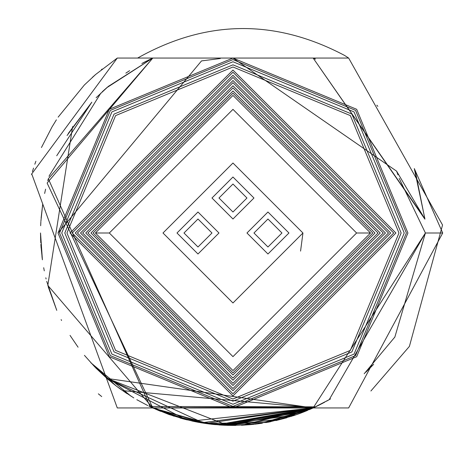 <?xml version="1.0" encoding="UTF-8"?>
<svg xmlns="http://www.w3.org/2000/svg" width="466" height="466" viewBox="0 0 466 466"><rect width="100%" height="100%" fill="white"/><g stroke="black" fill="none" stroke-linecap="round" stroke-linejoin="round"><path stroke-width="0.7" d="M197.98 246.997L183.983 233L197.98 219.003L211.978 233L197.98 246.997M197.98 253.993L218.973 233L197.98 212.007L176.987 233L197.98 253.993M232.971 219.003L253.964 198.009L232.971 177.016L211.978 198.009L232.971 219.003M267.956 253.993L288.949 233L267.956 212.007L246.963 233L267.956 253.993M162.989 233L232.971 302.976L302.947 233L232.971 163.024L162.989 233M232.971 212.007L246.963 198.009L232.971 184.018L218.973 198.009L232.971 212.007M267.956 246.997L281.953 233L267.956 219.003L253.964 233L267.956 246.997M106.784 378.293L115.836 385.685L106.947 378.433L185.724 419.551L180.575 418.171L187.268 419.93L180.575 418.171L187.268 419.93L150.745 406.987L185.724 419.551M250.702 424.619L231.293 425.429L250.702 424.619L231.293 425.429L313.14 407.942L217.104 424.782L313.14 407.942L217.104 424.782L313.14 407.942L260.721 423.425L313.14 407.942L106.947 378.433L115.836 385.685L106.947 378.433L313.14 407.942L275.855 420.6L313.14 407.942L205.582 423.478L152.801 407.942L174.121 416.22M118.09 387.386L120.473 389.133L118.09 387.386M120.508 389.157L133.812 397.923L120.508 389.157M136.812 399.694L147.833 405.583L136.812 399.694M148.858 406.084L187.268 419.93L150.739 406.987M255.688 424.095L260.517 423.454L255.688 424.095L260.517 423.454L231.293 425.429L313.14 407.942L260.721 423.425L313.14 407.942L217.104 424.782L313.14 407.942L192.091 421.048L227.926 425.371L192.097 421.048L227.926 425.371L201.05 422.773M235.784 425.417L232.359 425.435L235.784 425.417M213.277 424.427L215.642 424.654L213.189 424.421L215.642 424.654L213.277 424.427L215.642 424.654L213.277 424.427L266.773 422.446L205.582 423.478L200.66 422.709L205.582 423.478L169.729 414.752M213.113 424.41L212.129 424.305L213.113 424.41M211.884 424.281L203.555 423.175M204.609 423.338L198.359 422.301M187.192 419.913L168.75 414.408L152.801 407.942L209.484 424.002L203.491 423.169L209.484 424.002M242.035 425.225L313.14 407.942L296.149 414.769L313.14 407.942L152.732 407.913L315.505 406.841L152.801 407.942L205.582 423.478L266.773 422.446L205.582 423.478L152.801 407.942L313.14 407.942L152.732 407.913L315.505 406.841L149.65 406.469M309.092 409.742L312.977 408.018L265.987 422.586L313.036 407.989L117.286 407.942L31.735 173.911L117.286 58.058L137.604 58.058C206.106 19.595 275.115 18.733 344.636 55.466L348.376 57.877M209.98 424.06L205.57 423.478L209.98 424.06L205.57 423.478L313.14 407.942L152.801 407.942L47.806 285.419L72.626 126.589M160.7 411.356L155.44 409.131M212.513 424.345L226.121 425.318M249.228 424.747L252.852 424.41M252.729 424.421L254.116 424.276M275.965 420.577L286.963 417.711L254.838 424.194L261.647 423.291L257.156 423.914M261.7 423.279L262.253 423.198M267.42 422.33L270.647 421.713M294.961 415.177L298.223 414.035L294.961 415.177M300.873 413.062L298.228 414.035M201.347 422.825L205.722 423.501L201.347 422.825L313.222 407.907L152.801 407.942L47.124 183.062L152.801 58.058L106.947 87.567L152.801 58.058L313.14 58.058L315.505 59.159L313.531 58.238M314.626 407.255L315.505 406.841M328.431 400.09L326.485 401.185M394.859 337.04L394.521 337.565M108.566 86.181L96.13 97.697M56.712 155.76L91.831 102.182L68.298 133.422L91.843 102.171L68.298 133.422M313.531 407.762L152.766 407.931L313.531 407.762L152.766 407.931L313.531 407.762L152.766 407.931L313.531 407.762L122.57 390.625M152.732 407.913L313.14 407.942L205.582 423.478L152.801 407.942L205.669 423.489L152.801 407.942L313.216 407.907L152.801 407.942L205.669 423.489M45.575 189.237L44.666 193.314M42.726 203.997L40.88 221.397M42.726 204.009L41.119 217.983M40.845 222.026L40.67 225.73L40.845 222.026M180.004 418.008L194.386 421.532M296.149 414.769L313.14 407.942L217.104 424.782L313.14 407.942L241.516 425.248L250.58 424.631L241.499 425.248L250.58 424.631M291.99 416.161L268.806 422.074L293.679 415.608M285.67 418.084L286.963 417.711L285.67 418.084M257.063 423.926L261.647 423.291M40.53 232.971L40.6 238.143M265.987 422.586L312.977 408.018M192.091 421.048L204.032 423.25L227.926 425.371L106.749 378.264M293.79 415.573L268.806 422.074L293.796 415.573M224.472 425.248L231.753 425.435M108.24 86.455L152.801 58.058L348.65 58.058L313.14 58.058L348.65 58.058L313.14 58.058L348.65 58.058L313.14 58.058L348.65 58.058L313.14 58.058L348.65 58.058L313.14 58.058L348.65 58.058L313.14 58.058L348.65 58.058L313.14 58.058L348.65 58.058L313.14 58.058L424.91 219.171L415.439 171.872M45.586 189.173L44.637 193.46L45.586 189.173M326.544 401.156L328.297 400.166M328.53 400.038L328.967 399.781M377.856 106.347L376.819 105.176M200.66 422.709L209.572 424.013M224.653 425.26L313.14 407.942L106.947 378.433L95.559 367.726M106.947 87.567L152.801 58.058L141.85 63.498L152.801 58.058L106.778 87.713M372.981 365.024L365.822 372.223L373.656 364.301M330.534 398.873L329.188 399.659L330.534 398.873M324.79 402.117L324.394 402.333M324.266 402.403L323.748 402.682M323.398 402.869L321.523 403.853M321.284 403.975L320.521 404.366M320.311 404.476L316.653 406.288M316.56 406.335L315.866 406.667M131.086 396.257L90.823 362.723L116.162 385.935L90.823 362.723L131.086 396.251L90.823 362.723M48.19 286.765L56.77 310.373L48.126 286.543L56.77 310.373L48.126 286.543L56.77 310.373L46.711 281.371M45.814 277.783L46.099 278.959M43.688 267.711L44.287 270.857M42.389 259.696L40.53 233L42.039 257.034M318.185 405.542L319.775 404.75M126.834 393.525L116.191 385.959L126.834 393.525M424.87 218.659L414.303 168.581L442.7 233L348.65 407.942L313.14 407.942L220.674 425.044L224.851 425.266L220.674 425.044L295.846 414.874M220.435 425.027L218.746 424.91L220.435 425.027M210.783 424.153L212.403 424.334M204.032 423.25L106.947 378.433M104.116 90.066L107.25 87.305L104.116 90.066M364.191 373.761L394.859 337.04L425.406 233L313.14 407.942L312.08 408.426L312.907 408.047M307.624 410.365L295.898 414.857M307.443 410.441L305.847 411.105M305.609 411.198L226.971 425.347L283.596 418.66M198.312 422.295L193.85 421.421L198.312 422.295M185.567 419.511L168.744 414.402L185.567 419.511M153.495 408.263L150.833 407.028L153.495 408.263M48.208 179.194L48.313 178.828M42.406 259.807L40.979 246.124M40.728 241.784L40.746 242.145M305.568 411.216L303.354 412.101L305.568 411.216M303.267 412.136L300.121 413.342L303.267 412.136M300.034 413.371L297.727 414.216L300.034 413.371M295.607 414.956L293.265 415.748L295.607 414.956M442.7 233L425.406 233L329.188 399.659L313.14 407.942L275.843 420.6M118.032 387.345L111.997 382.662M95.052 367.208L84.433 355.348M78.078 347.205L70.034 335.392M61.57 320.492L61.116 319.6M42.383 259.649L42.062 257.249M41.107 247.889L40.874 244.469M67.057 135.507L91.831 102.182M40.775 242.71L40.53 233M228.625 425.388L226.971 425.347M224.851 425.266L220.674 425.044M40.612 238.674L40.688 240.753M313.14 407.942L152.801 407.942L313.14 407.942L329.188 399.659M58.145 117.135L84.363 84.998L95.623 74.496L117.286 58.058L152.801 58.058L48.324 178.787L150.203 406.731M101.728 396.595L98.343 393.822M109.411 380.53L107.168 378.625M92.355 77.385L95.623 74.496M101.413 69.661L102.176 69.044M31.542 174.564L31.816 173.637M32.428 171.593L33.54 168.075M34.828 164.242L35.888 161.253M41.433 147.541L51.936 127.107L56.398 119.814M47.759 180.744L48.336 178.752M49.052 176.369L49.146 176.066M49.215 175.845L100.918 93.019M102.194 91.825L102.899 91.173M103.009 91.074L106.831 87.666M125.843 73.133L129.612 70.675M142.608 63.096L143.709 62.514M143.942 62.392L144.792 61.955M144.879 61.908L146.749 60.959M147.763 60.452L150.728 59.019M150.833 58.966L152.691 58.104M424.87 218.653L313.14 58.058M370.901 390.991L409.404 346.389L442.549 225.014L348.65 58.058M424.94 219.166L396.589 171.15L232.971 58.058M220.331 58.512L201.522 60.906L58.023 233L109.265 356.706L232.971 407.942L356.671 356.706L407.913 233L356.671 109.294L232.971 58.058L109.265 109.294L58.023 233M397.964 174.843L396.607 171.133M425.406 233L399.164 178.373M406.375 233L355.581 355.616L232.971 406.404L110.355 355.616L59.566 233L110.355 110.384L232.971 59.596L355.581 110.384L406.375 233M404.22 233L354.061 111.91L232.971 61.751L111.875 111.91L61.722 233L111.875 354.09L232.971 404.249L354.061 354.09L404.22 233M64.797 233L114.054 114.088L232.971 64.832L351.882 114.088L401.139 233L351.882 351.912L232.971 401.168L114.054 351.912L64.797 233M66.953 233L115.58 115.609L232.971 66.987L350.356 115.609L398.983 233L350.356 350.391L232.971 399.012L115.58 350.391L66.953 233M70.034 233L232.971 70.063L395.902 233L232.971 395.937L70.034 233M393.747 233L232.971 72.218L72.189 233L232.971 393.782L393.747 233M75.265 233L232.971 75.3L390.671 233L232.971 390.7L75.265 233M388.516 233L232.971 77.455L77.42 233L232.971 388.545L388.516 233M80.501 233L232.971 80.531L385.434 233L232.971 385.469L80.501 233M383.279 233L232.971 82.686L82.657 233L232.971 383.314L383.279 233M85.738 233L232.971 85.767L380.204 233L232.971 380.233L85.738 233M300.564 251.11L302.947 233L300.564 251.11M378.048 233L232.971 87.923L87.893 233L232.971 378.077L378.048 233M90.969 233L232.971 91.004L374.967 233L232.971 374.996L90.969 233M372.812 233L232.971 93.159L93.124 233L232.971 372.841L372.812 233M95.39 233L232.971 95.419L370.546 233L232.971 370.581L95.39 233L109.329 233L232.971 109.364L356.607 233L370.546 233M356.607 233L232.971 356.636L109.329 233"/></g></svg>
